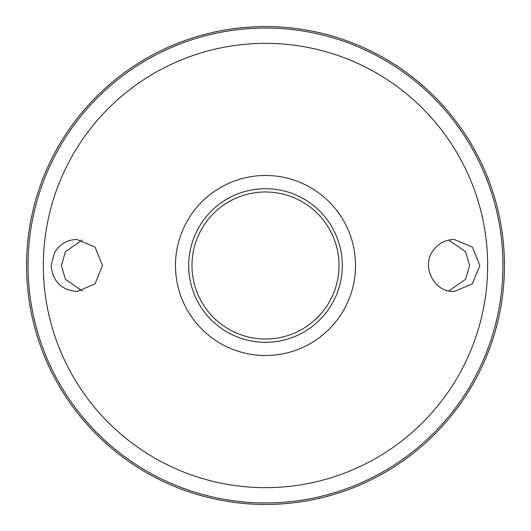 <?xml version="1.0" encoding="UTF-8"?>
<svg xmlns="http://www.w3.org/2000/svg" width="531" height="531" viewBox="0 0 531 531"><rect width="100%" height="100%" fill="white"/><g stroke="black" fill="none" stroke-linecap="round" stroke-linejoin="round"><path stroke-width="0.8" d="M265.5 191.976A73.524 73.524 0 0 1 329.174 302.258A73.524 73.524 0 0 1 201.826 302.258A73.524 73.524 0 0 1 265.5 191.976M207.296 310.416A73.524 73.524 0 0 1 207.296 220.584M323.704 220.584A73.524 73.524 0 0 1 323.704 310.416M265.5 188.704A76.796 76.796 0 0 1 332.008 303.898A76.796 76.796 0 0 1 198.992 303.898A76.796 76.796 0 0 1 265.5 188.704M54.666 252.344C59.824 244.074 67.225 239.78 76.869 239.461L95.009 247.088L102.503 265.493L95.009 283.912L76.869 291.539C61.251 289.999 52.675 281.317 51.135 265.5L54.666 252.344M433.289 250.327C438.506 243.304 445.456 239.68 454.131 239.461L472.325 247.094L479.865 265.5L472.325 283.906L454.131 291.539C434.086 292.535 420.817 266.363 433.289 250.327M265.5 26.55A238.95 238.95 0 0 1 472.437 384.975A238.95 238.95 0 0 1 58.563 384.975A238.95 238.95 0 0 1 265.5 26.55A238.95 238.95 0 0 1 472.437 384.975A238.95 238.95 0 0 1 58.563 384.975A238.95 238.95 0 0 1 265.5 26.55M82.265 240.045L65.452 251.661L61.417 265.5L65.452 279.339L82.265 290.955M448.735 290.955L465.548 279.339L469.583 265.5L465.548 251.661L448.735 240.045M265.5 175.482A90.018 90.018 0 0 1 343.457 310.509A90.018 90.018 0 0 1 187.543 310.509A90.018 90.018 0 0 1 265.5 175.482M265.5 43.343A222.157 222.157 0 0 1 457.895 376.579A222.157 222.157 0 0 1 73.105 376.579A222.157 222.157 0 0 1 265.5 43.343M265.5 28.057A237.443 237.443 0 0 1 471.136 384.225A237.443 237.443 0 0 1 59.864 384.225A237.443 237.443 0 0 1 265.5 28.057"/></g></svg>
